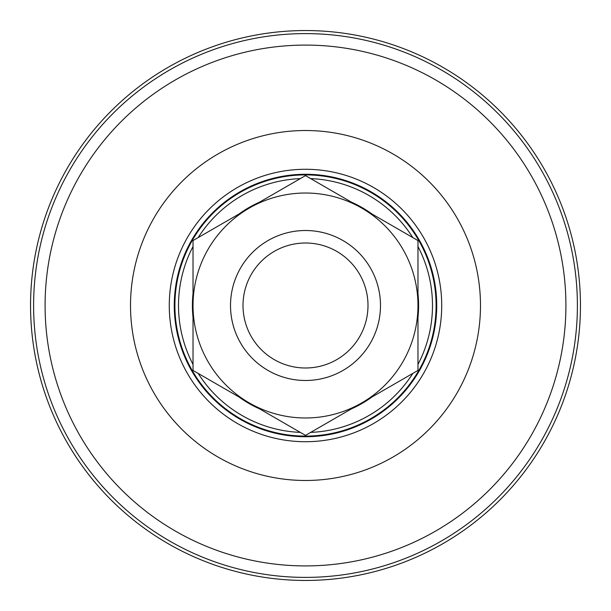<?xml version="1.0" encoding="UTF-8"?>
<svg xmlns="http://www.w3.org/2000/svg" width="611" height="611" viewBox="0 0 611 611"><rect width="100%" height="100%" fill="white"/><g stroke="black" fill="none" stroke-linecap="round" stroke-linejoin="round"><path stroke-width="0.92" d="M305.5 169.278A136.222 136.222 0 0 1 441.722 305.5A136.222 136.222 0 0 1 305.5 441.722A136.222 136.222 0 0 1 169.278 305.5A136.222 136.222 0 0 1 305.5 169.278M30.55 305.5A274.95 274.95 0 0 0 305.5 580.45A274.95 274.95 0 0 0 580.45 305.5A274.95 274.95 0 0 0 305.5 30.55A274.95 274.95 0 0 0 30.55 305.5M305.5 174.272A131.228 131.228 0 0 1 436.728 305.5A131.228 131.228 0 0 1 305.5 436.728A131.228 131.228 0 0 1 174.272 305.5A131.228 131.228 0 0 1 305.5 174.272M305.5 174.899A130.601 130.601 0 0 1 436.101 305.5A130.601 130.601 0 0 1 305.5 436.101A130.601 130.601 0 0 1 174.899 305.5A130.601 130.601 0 0 1 305.5 174.899M310.686 178.611A126.996 126.996 0 0 1 412.799 237.564M417.977 246.546A126.996 126.996 0 0 1 417.977 364.454M412.799 373.436A126.996 126.996 0 0 1 310.686 432.389M351.455 202.157A113.104 113.104 0 0 1 372.023 214.026M417.977 293.624A113.104 113.104 0 0 1 417.977 317.376M372.023 396.974A113.104 113.104 0 0 1 351.455 408.843M300.314 432.389A126.996 126.996 0 0 1 198.201 373.436M193.023 364.454A126.996 126.996 0 0 1 193.023 246.546M198.201 237.564A126.996 126.996 0 0 1 300.314 178.611M259.545 408.843A113.104 113.104 0 0 1 238.977 396.974M193.023 317.376A113.104 113.104 0 0 1 193.023 293.624M238.977 214.026A113.104 113.104 0 0 1 259.545 202.157M332.491 235.541A74.985 74.985 0 0 1 375.46 332.491A74.985 74.985 0 0 1 278.509 375.46A74.985 74.985 0 0 1 235.541 278.509A74.985 74.985 0 0 1 332.491 235.541M327.992 247.195A62.49 62.49 0 0 1 363.805 327.992A62.49 62.49 0 0 1 283.008 363.805A62.49 62.49 0 0 1 247.195 283.008A62.49 62.49 0 0 1 327.992 247.195M249.257 208.091A112.477 112.477 0 0 1 361.743 208.091L417.977 240.558L417.977 305.5A112.477 112.477 0 0 1 361.743 402.909L305.5 435.383L193.023 370.442L193.023 240.558L305.5 175.617L361.743 208.091A112.477 112.477 0 0 1 417.977 305.5L417.977 370.442L361.743 402.909A112.477 112.477 0 0 1 193.023 305.5A112.477 112.477 0 0 1 249.257 208.091M45.092 305.5A260.408 260.408 0 0 0 305.5 565.908A260.408 260.408 0 0 0 565.908 305.5A260.408 260.408 0 0 0 305.5 45.092A260.408 260.408 0 0 0 45.092 305.5M305.5 480.483A174.983 174.983 0 0 1 130.517 305.5A174.983 174.983 0 0 1 305.5 130.517A174.983 174.983 0 0 1 480.483 305.5A174.983 174.983 0 0 1 305.5 480.483M577.395 305.5A271.895 271.895 0 0 0 305.5 33.605A271.895 271.895 0 0 0 33.605 305.5A271.895 271.895 0 0 0 305.5 577.395A271.895 271.895 0 0 0 577.395 305.5"/></g></svg>
